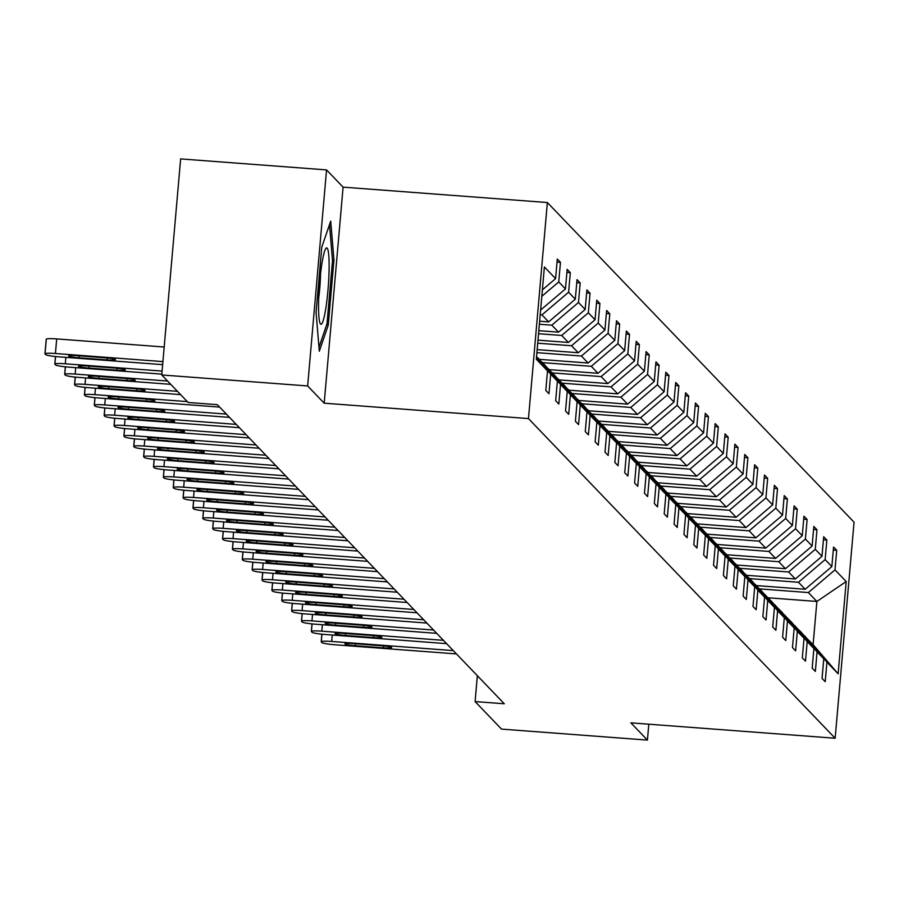 <?xml version="1.0" encoding="UTF-8"?>
<svg xmlns="http://www.w3.org/2000/svg" width="899" height="899" viewBox="0 0 899 899"><rect width="100%" height="100%" fill="white"/><g stroke="black" fill="none" stroke-linecap="round" stroke-linejoin="round"><path stroke-width="1.35" d="M326.551 169.9L307.649 385.952L324.191 403.19L343.092 187.138L326.551 169.9L180.643 158.909L161.741 374.962L188.149 402.482L217.333 404.685L504.283 703.771L475.099 701.58L501.507 729.1L647.415 740.091L648.808 724.201M343.092 187.138L547.367 202.533L854.05 522.184L835.149 738.236L528.466 418.586L547.367 202.533M307.649 385.952L161.741 374.962M542.389 289.86L555.582 278.634L557.29 259.069L560.459 262.362L557.032 262.103M768.128 597.779L816.888 601.453L808.347 592.553L835.002 569.876L846.195 581.541L838.126 673.801L826.934 662.136L825.226 681.7L822.057 678.408L823.776 658.843L817.067 651.854L815.359 671.418L812.19 668.114L813.91 648.561L807.201 641.571L805.493 661.136L802.324 657.832L804.043 638.279L797.334 631.289L795.626 650.842L792.457 647.55L794.177 627.985L787.468 621.007L785.76 640.56L782.591 637.267L784.31 617.703L777.601 610.713L775.893 630.278L772.724 626.985L774.444 607.421L767.735 600.431L766.027 619.995L762.858 616.703L764.577 597.138L757.868 590.149L756.16 609.713L752.991 606.42L754.711 586.856L748.002 579.866L746.294 599.431L743.125 596.127L744.844 576.574L738.135 569.584L736.427 589.148L733.258 585.845L734.977 566.291L728.269 559.302L726.561 578.855L723.392 575.562L725.111 555.998L718.402 549.019L716.694 568.573L713.525 565.28L715.244 545.715L708.536 538.726L706.828 558.29L703.659 554.998L705.378 535.433L698.669 528.443L696.961 548.008L693.792 544.715L695.511 525.151L688.803 518.161L687.094 537.726L683.925 534.433L685.645 514.869L678.936 507.879L677.228 527.443L674.059 524.139L675.778 504.586L669.07 497.597L667.361 517.161L664.192 513.857L665.912 494.304L659.203 487.314L657.495 506.867L654.326 503.575L656.045 484.01L649.336 477.032L647.628 496.585L644.459 493.293L646.179 473.728L639.47 466.738L637.762 486.303L634.593 483.01L636.312 463.446L629.603 456.456L627.895 476.021L624.726 472.728L626.446 453.163L619.737 446.174L618.029 465.738L614.86 462.446L616.579 442.881L609.87 435.891L608.162 455.456L604.993 452.152L606.713 432.599L600.004 425.609L598.296 445.174L595.127 441.87L596.846 422.316L590.137 415.327L588.429 434.88L585.26 431.587L586.98 412.023L580.271 405.044L578.563 424.598L575.394 421.305L577.113 401.741L570.404 394.751L568.696 414.315L565.527 411.023L567.247 391.458L560.538 384.469L558.83 404.033L555.672 400.74L557.38 381.176L550.671 374.186L548.963 393.751L545.805 390.458L547.513 370.894L536.321 359.218L544.389 266.958L555.582 278.634M541.816 296.322L558.74 281.926L560.459 262.362M558.74 281.926L565.449 288.916L567.157 269.352L570.326 272.655L566.898 272.397M539.647 321.201L548.66 321.876L541.951 314.886L568.606 292.209L570.326 272.655M568.606 292.209L575.315 299.198L577.023 279.634L580.192 282.938L576.765 282.679M538.816 330.675L558.526 332.158L551.817 325.168L578.473 302.491L580.192 282.938M578.473 302.491L585.182 309.481L586.89 289.928L590.059 293.22L586.631 292.962M537.984 340.159L568.393 342.44L561.684 335.462L588.339 312.785L590.059 293.22M588.339 312.785L595.048 319.763L596.756 300.21L599.925 303.502L596.498 303.244M537.153 349.632L578.259 352.734L571.55 345.744L598.206 323.067L599.925 303.502M598.206 323.067L604.915 330.057L606.623 310.492L609.792 313.785L606.364 313.526M539.366 359.342L588.126 363.016L581.417 356.026L608.072 333.349L609.792 313.785M608.072 333.349L614.781 340.339L616.489 320.774L619.658 324.067L616.231 323.809M549.233 369.624L597.992 373.299L591.284 366.309L617.939 343.632L619.658 324.067M617.939 343.632L624.648 350.621L626.356 331.057L629.525 334.349L626.097 334.091M559.099 379.906L607.859 383.581L601.15 376.591L627.805 353.914L629.525 334.349M627.805 353.914L634.514 360.904L636.222 341.339L639.391 344.643L635.964 344.384M568.966 390.188L617.725 393.863L611.017 386.873L637.672 364.196L639.391 344.643M637.672 364.196L644.381 371.186L646.089 351.621L649.258 354.925L645.83 354.667M578.832 400.471L627.592 404.145L620.883 397.167L647.538 374.478L649.258 354.925M647.538 374.478L654.247 381.468L655.955 361.915L659.124 365.208L655.697 364.949M588.699 410.764L637.458 414.428L630.75 407.449L657.405 384.772L659.124 365.208M657.405 384.772L664.114 391.75L665.822 372.197L668.991 375.49L665.563 375.231M598.565 421.047L647.325 424.721L640.616 417.732L667.272 395.054L668.991 375.49M667.272 395.054L673.98 402.044L675.688 382.48L678.857 385.772L675.43 385.514M608.432 431.329L657.191 435.004L650.483 428.014L677.138 405.337L678.857 385.772M677.138 405.337L683.847 412.326L685.555 392.762L688.724 396.054L685.296 395.796M618.298 441.611L667.058 445.286L660.349 438.296L687.005 415.619L688.724 396.054M687.005 415.619L693.713 422.609L695.421 403.044L698.59 406.337L695.163 406.078M628.165 451.894L676.925 455.568L670.216 448.579L696.871 425.901L698.59 406.337M696.871 425.901L703.58 432.891L705.288 413.326L708.457 416.63L705.03 416.372M638.032 462.176L686.791 465.851L680.082 458.861L706.738 436.184L708.457 416.63M706.738 436.184L713.446 443.173L715.154 423.609L718.323 426.913L714.896 426.654M647.898 472.458L696.658 476.133L689.949 469.154L716.604 446.466L718.323 426.913M716.604 446.466L723.313 453.456L725.021 433.902L728.19 437.195L724.763 436.936M657.765 482.752L706.524 486.415L699.815 479.437L726.471 456.759L728.19 437.195M726.471 456.759L733.179 463.738L734.888 444.185L738.057 447.477L734.629 447.219M667.631 493.034L716.391 496.709L709.682 489.719L736.337 467.042L738.057 447.477M736.337 467.042L743.046 474.031L744.754 454.467L747.923 457.76L744.496 457.501M677.498 503.316L726.257 506.991L719.548 500.001L746.204 477.324L747.923 457.76M746.204 477.324L752.913 484.314L754.621 464.749L757.79 468.042L754.362 467.783M687.364 513.599L736.124 517.273L729.415 510.284L756.07 487.606L757.79 468.042M756.07 487.606L762.779 494.596L764.487 475.032L767.656 478.324L764.229 478.066M697.231 523.881L745.99 527.556L739.281 520.566L765.937 497.889L767.656 478.324M765.937 497.889L772.646 504.878L774.354 485.314L777.523 488.618L774.095 488.359M707.086 534.163L755.857 537.838L749.148 530.848L775.803 508.171L777.523 488.618M775.803 508.171L782.512 515.161L784.22 495.596L787.389 498.9L783.962 498.642M716.952 544.446L765.723 548.12L759.014 541.142L785.67 518.453L787.389 498.9M785.67 518.453L792.379 525.443L794.087 505.89L797.256 509.182L793.828 508.924M726.819 554.739L775.59 558.403L768.881 551.424L795.536 528.747L797.256 509.182M795.536 528.747L802.245 535.725L803.953 516.172L807.122 519.465L803.695 519.206M736.686 565.022L785.456 568.696L778.748 561.706L805.403 539.029L807.122 519.465M805.403 539.029L812.112 546.019L813.82 526.454L816.989 529.747L813.561 529.489M746.552 575.304L795.323 578.978L788.614 571.989L815.269 549.311L816.989 529.747M815.269 549.311L821.978 556.301L823.686 536.737L826.855 540.029L823.417 539.771M756.419 585.586L805.189 589.261L798.481 582.271L825.136 559.594L826.855 540.029M825.136 559.594L831.845 566.584L833.553 547.019L836.722 550.312L833.283 550.053M835.002 569.876L836.722 550.312M536.467 357.442L550.671 374.186M536.546 356.611L557.38 381.176M540.625 310.043L565.449 288.916M567.247 391.458L544.873 365.084L537.782 358.072M538.175 358.105L560.538 384.469M540.209 314.762L541.951 314.886M548.66 321.876L575.315 299.198M577.113 401.741L554.739 375.377L547.648 368.354M548.042 368.388L570.404 394.751M539.378 324.236L551.817 325.168M558.526 332.158L585.182 309.481M586.98 412.023L564.606 385.66L557.515 378.636M557.908 378.67L580.271 405.044M538.546 333.72L561.684 335.462M568.393 342.44L595.048 319.763M596.846 422.316L574.472 395.942L567.381 388.919M567.775 388.952L590.137 415.327M537.714 343.193L571.55 345.744M578.259 352.734L604.915 330.057M606.713 432.599L584.339 406.224L577.248 399.201M577.641 399.235L600.004 425.609M536.894 352.666L581.417 356.026M588.126 363.016L614.781 340.339M616.579 442.881L594.205 416.507L587.114 409.494M587.508 409.517L609.87 435.891M542.524 362.634L591.284 366.309M597.992 373.299L624.648 350.621M626.446 453.163L604.072 426.789L596.981 419.777M597.374 419.799L619.737 446.174M552.391 372.916L601.15 376.591M607.859 383.581L634.514 360.904M636.312 463.446L613.938 437.071L606.847 430.059M607.241 430.093L629.603 456.456M562.257 383.199L611.017 386.873M617.725 393.863L644.381 371.186M646.179 473.728L623.805 447.365L616.714 440.341M617.107 440.375L639.47 466.738M572.124 393.492L620.883 397.167M627.592 404.145L654.247 381.468M656.045 484.01L633.671 457.647L626.581 450.624M626.974 450.657L649.336 477.032M581.99 403.775L630.75 407.449M637.458 414.428L664.114 391.75M665.912 494.304L643.538 467.929L636.447 460.906M636.84 460.94L659.203 487.314M591.857 414.057L640.616 417.732M647.325 424.721L673.98 402.044M675.778 504.586L653.404 478.212L646.314 471.188M646.707 471.222L669.07 497.597M601.723 424.339L650.483 428.014M657.191 435.004L683.847 412.326M685.645 514.869L663.271 488.494L656.18 481.482M656.573 481.504L678.936 507.879M611.59 434.622L660.349 438.296M667.058 445.286L693.713 422.609M695.511 525.151L673.137 498.776L666.047 491.764M666.44 491.787L688.803 518.161M621.456 444.904L670.216 448.579M676.925 455.568L703.58 432.891M705.378 535.433L683.004 509.059L675.913 502.047M676.306 502.08L698.669 528.443M631.323 455.186L680.082 458.861M686.791 465.851L713.446 443.173M715.244 545.715L692.871 519.352L685.78 512.329M686.173 512.363L708.536 538.726M641.189 465.48L689.949 469.154M696.658 476.133L723.313 453.456M725.111 555.998L702.737 529.635L695.646 522.611M696.04 522.645L718.402 549.019M651.056 475.762L699.815 479.437M706.524 486.415L733.179 463.738M734.977 566.291L712.604 539.917L705.513 532.893M705.906 532.927L728.269 559.302M660.922 486.044L709.682 489.719M716.391 496.709L743.046 474.031M744.844 576.574L722.47 550.199L715.379 543.176M715.773 543.21L738.135 569.584M670.789 496.327L719.548 500.001M726.257 506.991L752.913 484.314M754.711 586.856L732.337 560.482L725.246 553.469M725.639 553.492L748.002 579.866M680.655 506.609L729.415 510.284M736.124 517.273L762.779 494.596M764.577 597.138L742.203 570.764L735.112 563.752M735.506 563.774L757.868 590.149M690.522 516.891L739.281 520.566M745.99 527.556L772.646 504.878M774.444 607.421L752.07 581.046L744.979 574.034M745.372 574.068L767.735 600.431M700.388 527.174L749.148 530.848M755.857 537.838L782.512 515.161M784.31 617.703L761.936 591.34L754.845 584.316M755.239 584.35L777.601 610.713M710.255 537.467L759.014 541.142M765.723 548.12L792.379 525.443M794.177 627.985L771.803 601.622L764.712 594.599M765.105 594.632L787.468 621.007M720.121 547.749L768.881 551.424M775.59 558.403L802.245 535.725M804.043 638.279L781.669 611.904L774.578 604.881M774.972 604.915L797.334 631.289M729.988 558.032L778.748 561.706M785.456 568.696L812.112 546.019M813.91 648.561L791.536 622.187L784.445 615.163M784.838 615.197L807.201 641.571M739.855 568.314L788.614 571.989M795.323 578.978L821.978 556.301M823.776 658.843L801.402 632.469L794.311 625.457M794.705 625.479L817.067 651.854M749.721 578.596L798.481 582.271M805.189 589.261L831.845 566.584M838.126 673.801L813.101 644.662L804.178 635.739M804.571 635.762L826.934 662.136M324.191 403.19L528.466 418.586M835.149 738.236L630.873 722.852L647.415 740.091M477.358 675.711L475.099 701.58M759.588 588.879L808.347 592.553M813.101 644.662L816.888 601.453L846.195 581.541M536.433 357.836L547.513 370.894M328.27 325.067L333.956 260.002L330.708 221.098L321.752 247.27L316.066 312.335L319.314 351.239L328.27 325.067L326.595 324.932M332.439 259.878L333.956 260.002M456.445 653.921L334.844 644.763A11.788 1.214 -175 0 1 321.909 642.56L321.28 641.897A11.788 1.214 -175 0 1 321.213 641.751A11.788 1.214 -175 0 1 331.686 641.459L453.287 650.618M355.285 645.752A9.428 0.966 5 0 1 344.89 643.875A9.428 0.966 5 0 1 353.262 643.639L381.277 645.752A9.428 0.966 5 0 1 391.683 647.628A9.428 0.966 5 0 1 383.3 647.853L355.285 645.752L355.465 643.808M446.578 643.639L324.977 634.469A11.788 1.214 -175 0 1 312.043 632.278L311.414 631.615A11.788 1.214 -175 0 1 311.346 631.469A11.788 1.214 -175 0 1 321.82 631.177L443.421 640.335M345.418 635.458A9.428 0.966 5 0 1 335.024 633.581A9.428 0.966 5 0 1 343.396 633.357L371.411 635.469A9.428 0.966 5 0 1 381.817 637.335A9.428 0.966 5 0 1 373.433 637.571L345.418 635.458L345.598 633.514M436.712 633.346L315.111 624.187A11.788 1.214 -175 0 1 302.176 621.996L301.547 621.333A11.788 1.214 -175 0 1 301.48 621.187A11.788 1.214 -175 0 1 311.953 620.894L433.554 630.053M335.552 625.176A9.428 0.966 5 0 1 325.157 623.299A9.428 0.966 5 0 1 333.529 623.074L361.544 625.176A9.428 0.966 5 0 1 371.95 627.053A9.428 0.966 5 0 1 363.567 627.288L335.552 625.176L335.732 623.232M325.741 308.773A38.297 4.45 94.3 0 0 329.124 265.632A38.297 4.45 94.3 0 0 325.764 248.607A38.297 4.45 94.3 0 0 321.943 263.396A38.297 4.45 94.3 0 0 320.134 323.415A38.297 4.45 94.3 0 0 325.741 308.773M318.729 297.726A26.228 3.045 94.3 0 0 320.538 273.802M329.495 224.638L332.518 260.721L327 323.764L318.976 347.216M426.845 623.063L305.244 613.905A11.788 1.214 -175 0 1 292.31 611.713L291.681 611.05A11.788 1.214 -175 0 1 291.613 610.904A11.788 1.214 -175 0 1 302.086 610.612L423.687 619.771M325.685 614.894A9.428 0.966 5 0 1 315.291 613.017A9.428 0.966 5 0 1 323.662 612.781L351.678 614.894A9.428 0.966 5 0 1 362.083 616.77A9.428 0.966 5 0 1 353.7 617.006L325.685 614.894L325.865 612.949M416.979 612.781L295.378 603.622A11.788 1.214 -175 0 1 282.443 601.42L281.814 600.768A11.788 1.214 -175 0 1 281.747 600.622A11.788 1.214 -175 0 1 292.22 600.33L413.821 609.488M315.819 604.611A9.428 0.966 5 0 1 305.424 602.735A9.428 0.966 5 0 1 313.796 602.499L341.811 604.611A9.428 0.966 5 0 1 352.217 606.488A9.428 0.966 5 0 1 343.834 606.724L315.819 604.611L315.998 602.667M407.112 602.499L285.511 593.34A11.788 1.214 -175 0 1 272.577 591.137L271.947 590.486A11.788 1.214 -175 0 1 271.88 590.328A11.788 1.214 -175 0 1 282.353 590.036L403.954 599.206M305.952 594.329A9.428 0.966 5 0 1 295.557 592.452A9.428 0.966 5 0 1 303.929 592.216L331.945 594.329A9.428 0.966 5 0 1 342.35 596.206A9.428 0.966 5 0 1 333.967 596.442L305.952 594.329L306.132 592.385M397.246 592.216L275.645 583.058A11.788 1.214 -175 0 1 262.71 580.855L262.081 580.192A11.788 1.214 -175 0 1 262.014 580.046A11.788 1.214 -175 0 1 272.487 579.754L394.088 588.924M296.086 584.047A9.428 0.966 5 0 1 285.691 582.17A9.428 0.966 5 0 1 294.063 581.934L322.078 584.047A9.428 0.966 5 0 1 332.484 585.923A9.428 0.966 5 0 1 324.101 586.159L296.086 584.047L296.265 582.102M387.379 581.934L265.778 572.775A11.788 1.214 -175 0 1 252.844 570.573L252.214 569.91A11.788 1.214 -175 0 1 252.147 569.764A11.788 1.214 -175 0 1 262.62 569.472L384.221 578.63M286.23 573.764A9.428 0.966 5 0 1 275.824 571.888A9.428 0.966 5 0 1 284.196 571.652L312.211 573.764A9.428 0.966 5 0 1 322.617 575.641A9.428 0.966 5 0 1 314.234 575.866L286.23 573.764L286.399 571.82M377.513 571.652L255.912 562.482A11.788 1.214 -175 0 1 242.977 560.291L242.348 559.628A11.788 1.214 -175 0 1 242.28 559.481A11.788 1.214 -175 0 1 252.754 559.189L374.355 568.348M276.364 563.471A9.428 0.966 5 0 1 265.958 561.594A9.428 0.966 5 0 1 274.33 561.369L302.345 563.482A9.428 0.966 5 0 1 312.751 565.347A9.428 0.966 5 0 1 304.368 565.583L276.364 563.471L276.532 561.527M367.646 561.358L246.045 552.2A11.788 1.214 -175 0 1 233.111 550.008L232.481 549.345A11.788 1.214 -175 0 1 232.414 549.199A11.788 1.214 -175 0 1 242.887 548.907L364.488 558.065M266.497 553.188A9.428 0.966 5 0 1 256.091 551.312A9.428 0.966 5 0 1 264.463 551.087L292.478 553.188A9.428 0.966 5 0 1 302.884 555.065A9.428 0.966 5 0 1 294.501 555.301L266.497 553.188L266.666 551.244M357.78 551.076L236.179 541.917A11.788 1.214 -175 0 1 223.244 539.726L222.615 539.063A11.788 1.214 -175 0 1 222.547 538.917A11.788 1.214 -175 0 1 233.021 538.625L354.622 547.783M256.631 542.906A9.428 0.966 5 0 1 246.225 541.029A9.428 0.966 5 0 1 254.597 540.793L282.612 542.906A9.428 0.966 5 0 1 293.018 544.783A9.428 0.966 5 0 1 284.635 545.019L256.631 542.906L256.799 540.962M347.913 540.793L226.312 531.635A11.788 1.214 -175 0 1 213.378 529.432L212.748 528.781A11.788 1.214 -175 0 1 212.681 528.634A11.788 1.214 -175 0 1 223.154 528.342L344.755 537.501M246.764 532.624A9.428 0.966 5 0 1 236.358 530.747A9.428 0.966 5 0 1 244.73 530.511L272.745 532.624A9.428 0.966 5 0 1 283.151 534.5A9.428 0.966 5 0 1 274.779 534.736L246.764 532.624L246.933 530.68M338.046 530.511L216.445 521.353A11.788 1.214 -175 0 1 203.511 519.15L202.882 518.498A11.788 1.214 -175 0 1 202.814 518.341A11.788 1.214 -175 0 1 213.288 518.049L334.889 527.219M236.898 522.341A9.428 0.966 5 0 1 226.492 520.465A9.428 0.966 5 0 1 234.864 520.229L262.879 522.341A9.428 0.966 5 0 1 273.285 524.218A9.428 0.966 5 0 1 264.913 524.454L236.898 522.341L237.066 520.397M328.18 520.229L206.579 511.07A11.788 1.214 -175 0 1 193.645 508.868L193.015 508.205A11.788 1.214 -175 0 1 192.948 508.059A11.788 1.214 -175 0 1 203.421 507.766L325.022 516.936M227.031 512.059A9.428 0.966 5 0 1 216.625 510.183A9.428 0.966 5 0 1 224.997 509.947L253.012 512.059A9.428 0.966 5 0 1 263.418 513.936A9.428 0.966 5 0 1 255.046 514.172L227.031 512.059L227.2 510.115M318.313 509.947L196.712 500.788A11.788 1.214 -175 0 1 183.778 498.585L183.149 497.922A11.788 1.214 -175 0 1 183.081 497.776A11.788 1.214 -175 0 1 193.555 497.484L315.156 506.643M217.165 501.777A9.428 0.966 5 0 1 206.759 499.9A9.428 0.966 5 0 1 215.131 499.664L243.146 501.777A9.428 0.966 5 0 1 253.552 503.654A9.428 0.966 5 0 1 245.18 503.878L217.165 501.777L217.333 499.833M308.447 499.664L186.857 490.494A11.788 1.214 -175 0 1 173.912 488.303L173.282 487.64A11.788 1.214 -175 0 1 173.215 487.494A11.788 1.214 -175 0 1 183.688 487.202L305.289 496.36M207.298 491.483A9.428 0.966 5 0 1 196.892 489.607A9.428 0.966 5 0 1 205.264 489.382L233.279 491.495A9.428 0.966 5 0 1 243.685 493.36A9.428 0.966 5 0 1 235.313 493.596L207.298 491.483L207.467 489.539M298.58 489.371L176.991 480.212A11.788 1.214 -175 0 1 164.045 478.021L163.416 477.358A11.788 1.214 -175 0 1 163.348 477.212A11.788 1.214 -175 0 1 173.822 476.919L295.423 486.078M197.432 481.201A9.428 0.966 5 0 1 187.026 479.324A9.428 0.966 5 0 1 195.398 479.1L223.413 481.201A9.428 0.966 5 0 1 233.819 483.078A9.428 0.966 5 0 1 225.447 483.314L197.432 481.201L197.6 479.257M288.714 479.088L167.124 469.93A11.788 1.214 -175 0 1 154.178 467.727L153.549 467.075A11.788 1.214 -175 0 1 153.482 466.929A11.788 1.214 -175 0 1 163.955 466.637L285.556 475.796M187.565 470.919A9.428 0.966 5 0 1 177.159 469.042A9.428 0.966 5 0 1 185.531 468.806L213.546 470.919A9.428 0.966 5 0 1 223.952 472.795A9.428 0.966 5 0 1 215.58 473.031L187.565 470.919L187.734 468.975M278.847 468.806L157.258 459.647A11.788 1.214 -175 0 1 144.312 457.445L143.683 456.793A11.788 1.214 -175 0 1 143.615 456.647A11.788 1.214 -175 0 1 154.089 456.355L275.69 465.513M177.699 460.636A9.428 0.966 5 0 1 167.293 458.76A9.428 0.966 5 0 1 175.676 458.524L203.68 460.636A9.428 0.966 5 0 1 214.086 462.513A9.428 0.966 5 0 1 205.714 462.749L177.699 460.636L177.867 458.692M268.981 458.524L147.391 449.365A11.788 1.214 -175 0 1 134.445 447.163L133.816 446.511A11.788 1.214 -175 0 1 133.749 446.353A11.788 1.214 -175 0 1 144.222 446.061L265.823 455.231M167.832 450.354A9.428 0.966 5 0 1 157.426 448.477A9.428 0.966 5 0 1 165.809 448.241L193.813 450.354A9.428 0.966 5 0 1 204.219 452.231A9.428 0.966 5 0 1 195.847 452.467L167.832 450.354L168.001 448.41M259.114 448.241L137.525 439.083A11.788 1.214 -175 0 1 124.579 436.88L123.95 436.217A11.788 1.214 -175 0 1 123.882 436.071A11.788 1.214 -175 0 1 134.356 435.779L255.957 444.949M157.966 440.072A9.428 0.966 5 0 1 147.56 438.195A9.428 0.966 5 0 1 155.943 437.959L183.947 440.072A9.428 0.966 5 0 1 194.353 441.948A9.428 0.966 5 0 1 185.981 442.184L157.966 440.072L158.134 438.128M249.248 437.959L127.658 428.801A11.788 1.214 -175 0 1 114.712 426.598L114.083 425.935A11.788 1.214 -175 0 1 114.016 425.789A11.788 1.214 -175 0 1 124.489 425.497L246.09 434.655M148.099 429.789A9.428 0.966 5 0 1 137.693 427.913A9.428 0.966 5 0 1 146.076 427.677L174.08 429.789A9.428 0.966 5 0 1 184.486 431.666A9.428 0.966 5 0 1 176.114 431.891L148.099 429.789L148.268 427.845M239.381 427.677L117.791 418.507A11.788 1.214 -175 0 1 104.846 416.316L104.217 415.653A11.788 1.214 -175 0 1 104.149 415.507A11.788 1.214 -175 0 1 114.623 415.214L236.223 424.373M138.232 419.496A9.428 0.966 5 0 1 127.827 417.619A9.428 0.966 5 0 1 136.21 417.394L164.225 419.507A9.428 0.966 5 0 1 174.62 421.373A9.428 0.966 5 0 1 166.248 421.609L138.232 419.496L138.401 417.552M229.515 417.383L107.925 408.225A11.788 1.214 -175 0 1 94.979 406.033L94.35 405.37A11.788 1.214 -175 0 1 94.283 405.224A11.788 1.214 -175 0 1 104.756 404.932L226.357 414.091M128.366 409.214A9.428 0.966 5 0 1 117.96 407.337A9.428 0.966 5 0 1 126.343 407.112L154.358 409.214A9.428 0.966 5 0 1 164.753 411.09A9.428 0.966 5 0 1 156.381 411.326L128.366 409.214L128.535 407.269M219.648 407.101L98.058 397.942A11.788 1.214 -175 0 1 85.113 395.74L84.484 395.088A11.788 1.214 -175 0 1 84.416 394.942A11.788 1.214 -175 0 1 94.889 394.65L187.307 401.606M118.499 398.931A9.428 0.966 5 0 1 108.094 397.055A9.428 0.966 5 0 1 116.477 396.819L144.492 398.931A9.428 0.966 5 0 1 154.886 400.808A9.428 0.966 5 0 1 146.515 401.044L118.499 398.931L118.668 396.987M180.609 394.616L88.192 387.66A11.788 1.214 -175 0 1 75.246 385.457L74.617 384.806A11.788 1.214 -175 0 1 74.55 384.66A11.788 1.214 -175 0 1 85.023 384.367L177.44 391.323M108.633 388.649A9.428 0.966 5 0 1 98.227 386.772A9.428 0.966 5 0 1 106.61 386.536L134.625 388.649A9.428 0.966 5 0 1 145.02 390.526A9.428 0.966 5 0 1 136.648 390.762L108.633 388.649L108.801 386.705M170.743 384.334L78.325 377.378A11.788 1.214 -175 0 1 65.38 375.175L64.75 374.523A11.788 1.214 -175 0 1 64.683 374.366A11.788 1.214 -175 0 1 75.156 374.074L167.574 381.041M98.766 378.367A9.428 0.966 5 0 1 88.36 376.49A9.428 0.966 5 0 1 96.744 376.254L124.759 378.367A9.428 0.966 5 0 1 135.153 380.243A9.428 0.966 5 0 1 126.781 380.479L98.766 378.367L98.935 376.423M161.82 374.13L68.459 367.095A11.788 1.214 -175 0 1 55.513 364.893L54.884 364.23A11.788 1.214 -175 0 1 54.817 364.084A11.788 1.214 -175 0 1 65.29 363.792L162.078 371.085M88.9 368.084A9.428 0.966 5 0 1 78.494 366.208A9.428 0.966 5 0 1 86.877 365.972L114.892 368.084A9.428 0.966 5 0 1 125.287 369.961A9.428 0.966 5 0 1 116.915 370.197L88.9 368.084L89.068 366.14M162.652 364.646L58.592 356.813A11.788 1.214 -175 0 1 45.647 354.611L45.017 353.948A11.788 1.214 -175 0 1 44.95 353.801A11.788 1.214 -175 0 1 55.423 353.509L162.91 361.612M164.191 347.014L56.704 338.912L55.423 353.509M79.033 357.802A9.428 0.966 5 0 1 68.627 355.925A9.428 0.966 5 0 1 77.011 355.689L105.026 357.802A9.428 0.966 5 0 1 115.42 359.679A9.428 0.966 5 0 1 107.048 359.903L79.033 357.802L79.202 355.858M45.04 353.667L46.299 339.35A11.788 1.214 5 0 1 46.231 339.204A11.788 1.214 5 0 1 56.704 338.912M332.248 635.02L331.686 641.459M321.954 634.2L321.303 641.616M383.3 647.853L383.468 645.943M322.381 624.738L321.82 631.177M312.088 623.917L311.436 631.334M373.433 637.571L373.602 635.66M312.515 614.455L311.953 620.894M302.221 613.635L301.57 621.052M363.567 627.288L363.735 625.367M302.648 604.173L302.086 610.612M292.355 603.353L291.703 610.769M353.7 617.006L353.869 615.085M292.782 593.891L292.22 600.33M282.488 593.07L281.837 600.487M343.834 606.724L344.002 604.802M282.915 583.597L282.353 590.036M272.622 582.788L271.97 590.194M333.967 596.442L334.136 594.52M273.049 573.315L272.487 579.754M262.755 572.506L262.103 579.911M324.101 586.159L324.269 584.238M263.182 563.032L262.62 569.472M252.889 562.212L252.237 569.629M314.234 575.866L314.403 573.955M253.316 552.75L252.754 559.189M243.022 551.93L242.37 559.347M304.368 565.583L304.536 563.673M243.449 542.468L242.887 548.907M233.156 541.648L232.504 549.064M294.501 555.301L294.67 553.379M233.583 532.186L233.021 538.625M223.289 531.365L222.637 538.782M284.635 545.019L284.803 543.097M223.716 521.903L223.154 528.342M213.423 521.083L212.771 528.5M274.779 534.736L274.937 532.815M213.85 511.61L213.288 518.049M203.556 510.801L202.904 518.206M264.913 524.454L265.07 522.533M203.983 501.327L203.421 507.766M193.69 500.518L193.038 507.924M255.046 514.172L255.204 512.25M194.117 491.045L193.555 497.484M183.823 490.225L183.171 497.641M245.18 503.878L245.337 501.968M184.25 480.763L183.688 487.202M173.957 479.942L173.305 487.359M235.313 493.596L235.471 491.686M174.384 470.48L173.822 476.919M164.09 469.66L163.438 477.077M225.447 483.314L225.604 481.392M164.517 460.198L163.955 466.637M154.223 459.378L153.572 466.795M215.58 473.031L215.738 471.11M154.65 449.916L154.089 456.355M144.357 449.095L143.705 456.512M205.714 462.749L205.882 460.827M144.784 439.622L144.222 446.061M134.49 438.813L133.839 446.219M195.847 452.467L196.016 450.545M134.917 429.34L134.356 435.779M124.624 428.531L123.972 435.936M185.981 442.184L186.149 440.263M125.051 419.058L124.489 425.497M114.757 418.237L114.106 425.654M176.114 431.891L176.283 429.98M115.184 408.775L114.623 415.214M104.891 407.955L104.239 415.372M166.248 421.609L166.416 419.698M105.318 398.493L104.756 404.932M95.024 397.673L94.373 405.089M156.381 411.326L156.55 409.405M95.451 388.211L94.889 394.65M85.158 387.39L84.506 394.807M146.515 401.044L146.683 399.122M85.585 377.928L85.023 384.367M75.291 377.108L74.639 384.525M136.648 390.762L136.817 388.84M75.718 367.635L75.156 374.074M65.425 366.826L64.773 374.231M126.781 380.479L126.95 378.558M65.852 357.353L65.29 363.792M55.558 356.543L54.906 363.949M116.915 370.197L117.084 368.275M107.048 359.903L107.217 357.993M321.876 634.2L321.213 641.751M312.009 623.917L311.346 631.469M302.143 613.624L301.48 621.187M292.276 603.341L291.613 610.904M282.41 593.059L281.747 600.622M272.543 582.777L271.88 590.328M262.677 572.494L262.014 580.046M252.81 562.212L252.147 569.764M242.944 551.93L242.28 559.481M233.077 541.636L232.414 549.199M223.21 531.354L222.547 538.917M213.344 521.072L212.681 528.634M203.477 510.789L202.814 518.341M193.611 500.507L192.948 508.059M183.744 490.225L183.081 497.776M173.878 479.942L173.215 487.494M164.011 469.649L163.348 477.212M154.145 459.367L153.482 466.929M144.278 449.084L143.615 456.647M134.412 438.802L133.749 446.353M124.545 428.52L123.882 436.071M114.679 418.237L114.016 425.789M104.812 407.955L104.149 415.507M94.946 397.661L94.283 405.224M85.079 387.379L84.416 394.942M75.213 377.097L74.55 384.66M65.346 366.814L64.683 374.366M55.48 356.532L54.817 364.084M46.231 339.204L44.95 353.801"/></g></svg>
